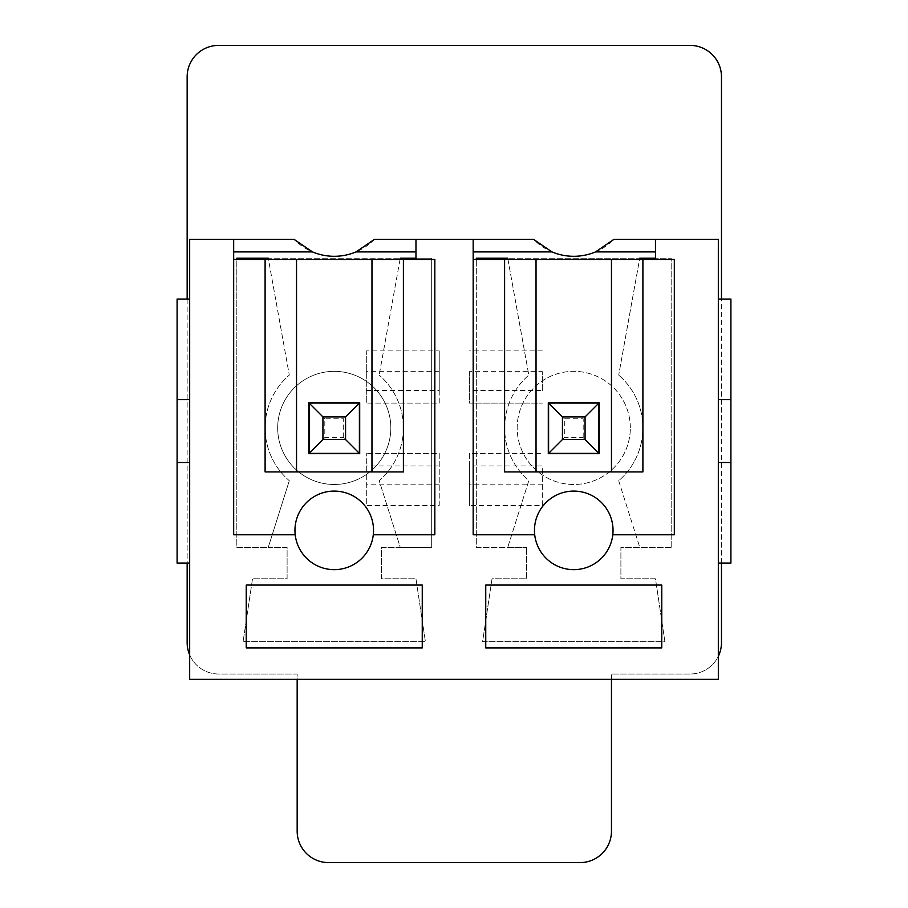<?xml version="1.0" encoding="UTF-8"?>
<svg xmlns="http://www.w3.org/2000/svg" width="908" height="908" viewBox="0 0 908 908"><rect width="100%" height="100%" fill="white"/><g stroke="black" fill="none" stroke-linecap="round" stroke-linejoin="round"><path stroke-width="0.68" stroke-dasharray="4.54 3.41" d="M730.906 399.622L718.33 399.622L718.33 299.05L730.906 299.05L730.906 563.062L718.33 563.062L718.33 462.49L730.906 462.49M718.33 399.622L718.33 462.49M189.67 299.05L177.094 299.05L177.094 563.062L189.67 563.062L189.67 239.326L294.022 239.326A56.171 56.171 0 0 0 374.482 239.326L533.518 239.326A56.171 56.171 0 0 0 613.978 239.326L718.33 239.326L718.33 299.05M189.67 563.062L189.67 679.354L718.33 679.354L718.33 563.062M476.314 259.438L507.969 259.438L528.808 375.106A69.7 69.7 0 0 0 528.808 480.718L507.742 547.354L476.314 547.354L476.314 259.438L473.17 259.438L473.17 239.326M507.969 259.438L639.527 259.438L618.7 375.106L639.754 258.19L507.742 258.19L528.808 375.106A69.7 69.7 0 0 0 528.808 480.718L507.742 547.354L526.606 547.354L476.314 547.354L476.314 258.19L671.182 258.19L655.474 258.19L655.474 239.326M639.527 259.438L655.474 259.438L655.474 258.19M671.182 547.354L671.182 258.19L671.182 547.354L620.902 547.354L620.902 578.782L655.474 578.782L664.906 641.638L482.602 641.638L492.034 578.782L526.606 578.782L526.606 547.354L526.606 578.782L492.034 578.782L482.602 641.638L664.906 641.638L655.474 578.782L620.902 578.782L620.902 547.354L671.182 547.354M618.7 480.718L639.754 547.354L618.7 480.718A69.7 69.7 0 0 0 618.7 375.106A69.7 69.7 0 0 1 618.7 480.718M504.598 471.91L642.898 471.91M548.296 402.766L548.296 453.682L599.212 453.682L599.212 402.766L548.296 402.766M630.322 427.918A56.58 56.58 0 0 0 545.458 378.92A56.58 56.58 0 0 0 545.458 476.904A56.58 56.58 0 0 0 630.322 427.918A56.58 56.58 0 0 1 573.754 484.486A56.58 56.58 0 0 1 517.174 427.918A56.58 56.58 0 0 1 573.754 371.338A56.58 56.58 0 0 1 630.322 427.918M534.71 534.778L473.17 534.778L473.17 259.438M655.474 259.438L674.326 259.438L674.326 534.778L612.798 534.778A39.294 39.294 0 0 1 571.552 569.6A39.294 39.294 0 0 1 534.46 530.374A39.294 39.294 0 0 1 575.956 491.149A39.294 39.294 0 0 1 612.798 534.778M536.038 259.438L536.038 471.91M611.47 471.91L611.47 259.438M485.746 585.07L485.746 647.926L661.762 647.926L661.762 585.07L485.746 585.07M289.3 480.718L268.246 547.354L236.818 547.354L236.818 258.19L431.686 258.19L431.686 547.354L381.394 547.354L381.394 578.782L415.966 578.782L425.398 641.638L243.094 641.638L252.526 578.782L287.098 578.782L287.098 547.354L268.246 547.354L289.3 480.718A69.7 69.7 0 0 1 289.3 375.106A69.7 69.7 0 0 0 289.3 480.718M400.031 259.438L379.192 375.106L400.258 258.19L268.246 258.19L289.3 375.106L268.473 259.438L434.83 259.438L434.83 534.778L373.29 534.778A39.294 39.294 0 0 1 332.044 569.6A39.294 39.294 0 0 1 294.964 530.374A39.294 39.294 0 0 1 336.448 491.149A39.294 39.294 0 0 1 373.29 534.778M415.966 259.438L415.966 258.19L431.686 258.19L431.686 547.354L400.258 547.354L379.192 480.718A69.7 69.7 0 0 0 379.192 375.106A69.7 69.7 0 0 1 379.192 480.718L400.258 547.354L381.394 547.354L381.394 578.782L415.966 578.782L425.398 641.638L243.094 641.638L252.526 578.782L287.098 578.782L287.098 547.354L236.818 547.354L236.818 259.438L268.473 259.438M334.246 371.338A56.58 56.58 0 0 1 390.826 427.918A56.58 56.58 0 0 1 334.246 484.486A56.58 56.58 0 0 1 277.678 427.918A56.58 56.58 0 0 1 334.246 371.338M415.966 258.19L415.966 239.326M233.674 239.326L233.674 259.438L236.818 259.438M246.238 585.07L246.238 647.926L422.254 647.926L422.254 585.07L246.238 585.07M296.53 259.438L296.53 471.91L403.402 471.91M265.102 471.91L296.53 471.91M371.962 471.91L371.962 259.438M295.202 534.778L233.674 534.778L233.674 259.438M390.826 427.918A56.58 56.58 0 0 0 305.962 378.92A56.58 56.58 0 0 0 305.962 476.904A56.58 56.58 0 0 0 390.826 427.918M359.704 402.766L308.788 402.766L308.788 453.682L359.704 453.682L359.704 402.766M177.094 462.49L189.67 462.49M177.094 399.622L189.67 399.622M359.398 453.376L359.398 403.084L309.106 403.084L309.106 453.376L359.398 453.376L343.678 437.656L324.814 437.656L324.814 418.792L343.678 418.792L343.678 437.656M324.814 418.792L309.106 403.084M324.814 437.656L309.106 453.376M359.398 403.084L343.678 418.792M598.894 453.376L598.894 403.084L548.602 403.084L548.602 453.376L598.894 453.376L583.186 437.656L564.322 437.656L564.322 418.792L583.186 418.792L583.186 437.656M564.322 418.792L548.602 403.084M564.322 437.656L548.602 453.376M598.894 403.084L583.186 418.792M469.402 371.656L469.402 403.084L542.326 403.084L469.402 403.084L469.402 371.656L542.326 371.656L542.326 390.508L469.402 390.508M542.326 390.508L542.326 371.656M542.326 350.908L469.402 350.908M469.402 465.94L469.402 453.376L542.326 453.376L469.402 453.376L469.402 505.552L469.402 465.94L542.326 465.94L542.326 484.804L469.402 484.804M542.326 484.804L542.326 505.552L469.402 505.552M542.326 505.552L542.326 465.94M366.31 390.508L439.222 390.508L439.222 350.908L366.31 350.908L366.31 403.084L366.31 350.908M439.222 350.908L439.222 403.084L366.31 403.084L439.222 403.084L439.222 390.508M439.222 505.552L439.222 453.376L366.31 453.376L439.222 453.376L439.222 505.552L366.31 505.552L366.31 453.376L366.31 505.552M189.67 654.906A31.428 31.428 0 0 0 218.578 674.02L297.166 674.02L297.166 679.354M611.47 679.354L611.47 674.02L690.046 674.02A31.428 31.428 0 0 0 718.33 656.28M721.474 563.062L721.474 299.05M187.15 299.05L187.15 563.062M721.474 642.58L721.474 76.828A31.428 31.428 0 0 0 690.046 45.4L218.578 45.4A31.428 31.428 0 0 0 187.15 76.828L187.15 642.58A31.428 31.428 0 0 0 218.578 674.02L297.166 674.02L297.166 831.172A31.428 31.428 0 0 0 328.594 862.6L580.042 862.6A31.428 31.428 0 0 0 611.47 831.172L611.47 674.02L690.046 674.02A31.428 31.428 0 0 0 721.474 642.58M439.222 371.656L366.31 371.656M439.222 465.94L366.31 465.94M439.222 484.804L366.31 484.804"/><path stroke-width="1.36" d="M718.33 462.49L730.906 462.49L730.906 563.062L718.33 563.062M730.906 462.49L730.906 399.622L718.33 399.622M730.906 399.622L730.906 299.05L718.33 299.05M233.674 259.438L265.102 259.438L265.102 471.91L403.402 471.91L403.402 259.438L434.83 259.438L434.83 534.778L373.29 534.778A39.294 39.294 0 0 1 295.202 534.778L233.674 534.778L233.674 239.326L189.67 239.326L189.67 679.354L718.33 679.354L718.33 239.326L613.978 239.326L595.546 251.902L655.474 251.902M534.71 534.778A39.294 39.294 0 0 1 573.754 491.092A39.294 39.294 0 0 1 612.798 534.778A39.294 39.294 0 0 1 534.71 534.778L473.17 534.778L473.17 239.326L374.482 239.326L356.038 251.902L415.966 251.902M473.17 239.326L533.518 239.326L551.962 251.902L473.17 251.902M476.314 259.438L476.314 258.19L507.742 258.19L507.969 259.438M655.474 258.19L639.754 258.19L639.527 259.438M536.038 259.438L504.598 259.438L504.598 471.91L642.898 471.91L642.898 259.438L536.038 259.438L536.038 471.91M611.47 471.91L611.47 259.438M473.17 259.438L504.598 259.438M642.898 259.438L655.474 259.438L655.474 239.326M551.962 251.902A56.171 56.171 0 0 0 595.546 251.902M548.296 402.766L548.296 453.682L599.212 453.682L599.212 402.766L548.296 402.766M655.474 259.438L674.326 259.438L674.326 534.778L612.798 534.778M485.746 585.07L485.746 647.926L661.762 647.926L661.762 585.07L485.746 585.07M236.818 259.438L236.818 258.19L268.246 258.19L268.473 259.438M415.966 258.19L400.258 258.19L400.031 259.438M233.674 239.326L294.022 239.326L312.454 251.902A56.171 56.171 0 0 0 356.038 251.902M312.454 251.902L233.674 251.902M415.966 259.438L415.966 239.326M246.238 585.07L246.238 647.926L422.254 647.926L422.254 585.07L246.238 585.07M295.202 534.778A39.294 39.294 0 0 1 334.246 491.092A39.294 39.294 0 0 1 373.29 534.778M371.962 471.91L371.962 259.438L296.53 259.438L296.53 471.91M308.788 402.766L308.788 453.682L359.704 453.682L359.704 402.766L308.788 402.766M296.53 259.438L265.102 259.438M403.402 259.438L371.962 259.438M189.67 462.49L177.094 462.49L177.094 563.062L189.67 563.062M177.094 462.49L177.094 399.622L189.67 399.622M177.094 399.622L177.094 299.05L189.67 299.05M359.398 403.084L359.398 453.376L309.106 453.376L309.106 403.084L359.398 403.084L345.562 416.908L322.93 416.908L322.93 439.54L345.562 439.54L345.562 416.908M309.106 403.084L322.93 416.908M309.106 453.376L322.93 439.54M359.398 453.376L345.562 439.54M598.894 403.084L598.894 453.376L548.602 453.376L548.602 403.084L598.894 403.084L585.07 416.908L562.438 416.908L562.438 439.54L585.07 439.54L585.07 416.908M548.602 403.084L562.438 416.908M548.602 453.376L562.438 439.54M598.894 453.376L585.07 439.54M297.166 679.354L297.166 831.172A31.428 31.428 0 0 0 328.594 862.6L580.042 862.6A31.428 31.428 0 0 0 611.47 831.172L611.47 679.354M718.33 656.28A31.428 31.428 0 0 0 721.474 642.58L721.474 563.062M721.474 299.05L721.474 76.828A31.428 31.428 0 0 0 690.046 45.4L218.578 45.4A31.428 31.428 0 0 0 187.15 76.828L187.15 299.05M187.15 563.062L187.15 642.58A31.428 31.428 0 0 0 189.67 654.906"/></g></svg>
